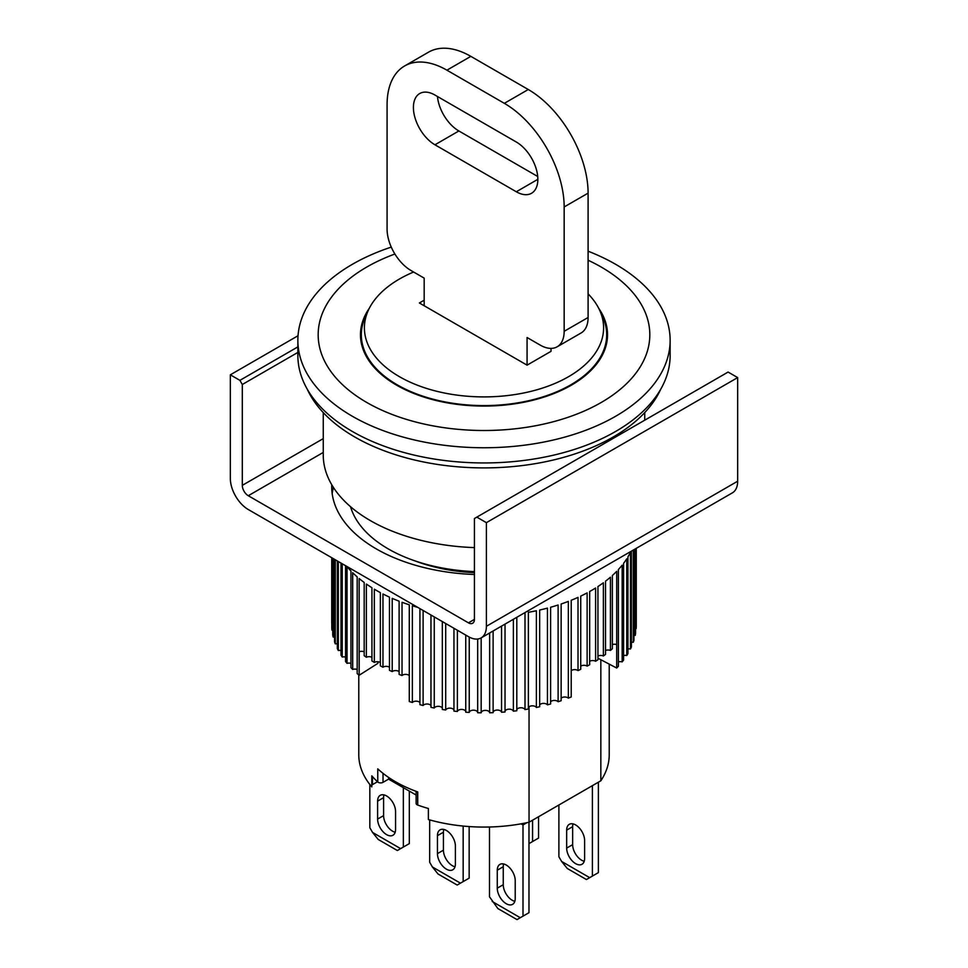 <?xml version="1.0" encoding="UTF-8"?>
<svg xmlns="http://www.w3.org/2000/svg" width="968" height="968" viewBox="0 0 968 968"><rect width="100%" height="100%" fill="white"/><g stroke="black" fill="none" stroke-linecap="round" stroke-linejoin="round"><path stroke-width="1.45" d="M566.667 848.101A12.693 7.333 -120 0 0 572.209 860.879A12.693 7.333 -120 0 0 581.986 864.279A12.693 7.333 -120 0 0 584.611 858.459L584.611 840.502A12.693 7.333 -120 0 0 579.082 827.725A12.693 7.333 -120 0 0 569.293 824.325A12.693 7.333 -120 0 0 566.667 830.145L566.667 848.101L572.645 844.653A12.693 7.333 -120 0 0 584.224 861.254M592.392 785.665L592.392 876.076L589.681 877.649L561.609 861.435L558.887 856.74L558.887 805.001M573.032 823.901A12.693 7.333 -120 0 0 572.645 826.684L572.645 844.653M589.681 877.649L586.414 879.537L567.272 868.477L561.609 861.435M592.392 876.076L598.381 872.628L598.381 782.205M437.439 853.631A12.693 7.333 -120 0 0 442.981 866.396A12.693 7.333 -120 0 0 452.758 869.796A12.693 7.333 -120 0 0 455.396 863.988L455.396 846.032A12.693 7.333 -120 0 0 449.854 833.254A12.693 7.333 -120 0 0 440.077 829.854A12.693 7.333 -120 0 0 437.439 835.662L437.439 853.631L443.429 850.17A12.693 7.333 -120 0 0 455.008 866.771M463.164 826.067L463.164 881.606L460.453 883.167L432.381 866.965L429.671 862.258L429.671 819.908M443.816 829.431A12.693 7.333 -120 0 0 443.429 832.214L443.429 850.17M460.453 883.167L457.186 885.055L438.044 874.007L432.381 866.965M463.164 881.606L469.153 878.145L469.153 826.563M528.976 822.243L528.976 912.691L522.998 916.151L522.998 824.954L526.919 822.691M503.638 863.964A12.693 7.333 -120 0 0 503.251 866.747L503.251 884.716A12.693 7.333 -120 0 0 514.831 901.317M489.493 826.999L489.493 896.804L497.867 908.553L517.009 919.6L522.998 916.151M522.998 824.954L521.05 823.841M503.251 866.747L497.274 870.208A12.693 7.333 60 0 1 499.899 864.4A12.693 7.333 60 0 1 509.676 867.8A12.693 7.333 60 0 1 515.218 880.565L515.218 898.534A12.693 7.333 60 0 1 512.592 904.342A12.693 7.333 60 0 1 502.803 900.942A12.693 7.333 60 0 1 497.274 888.164L503.251 884.716M497.274 870.208L497.274 888.164M520.276 917.712L492.204 901.498M364.186 651.815A4.235 2.444 0 0 0 359.176 651.766L359.176 675.253L377.919 663.322L377.919 661.749M380.364 662.475A4.235 2.444 0 0 0 374.338 662.427L374.338 589.197A152.291 87.931 0 0 0 376.31 590.359A152.291 87.931 0 0 0 380.364 592.622L380.364 665.851A152.291 87.931 180 0 0 382.965 667.206L382.965 593.977A152.291 87.931 0 0 0 389.451 597.111L389.451 670.34A152.291 87.931 180 0 0 392.209 671.574L392.209 598.357A152.291 87.931 0 0 0 399.106 601.188L399.106 674.418A152.291 87.931 180 0 0 402.035 675.519L402.035 602.29A152.291 87.931 0 0 0 409.282 604.806L409.282 701.522A152.291 87.931 0 0 0 412.356 702.49L412.356 605.774A152.291 87.931 0 0 0 417.692 607.347M419.93 608.63L419.93 704.668A152.291 87.931 0 0 0 423.113 705.503L423.113 610.481M430.966 615.007L430.966 707.33A152.291 87.931 0 0 0 434.257 708.007L434.257 616.906M442.328 621.565L442.328 709.471A152.291 87.931 0 0 0 445.704 710.004L445.704 623.513M453.956 628.28L453.956 711.105A152.291 87.931 0 0 0 457.392 711.48L457.392 630.265M465.753 635.093L465.753 712.194A152.291 87.931 0 0 0 469.238 712.412L469.238 637.077M477.672 639.025L477.672 712.75A152.291 87.931 0 0 0 481.169 712.811L481.169 637.876M489.639 632.999L489.639 712.775A152.291 87.931 0 0 0 493.123 712.666L493.123 630.979M501.557 626.115L501.557 712.242A152.291 87.931 0 0 0 505.03 711.988L505.03 624.106M513.367 619.29L513.367 711.178A152.291 87.931 0 0 0 516.803 710.766L516.803 617.318M524.305 612.986A152.291 87.931 0 0 0 525.007 612.865L525.007 709.58A152.291 87.931 0 0 0 528.371 709.012L528.371 612.296A152.291 87.931 0 0 0 536.381 610.747L536.381 707.463A152.291 87.931 0 0 0 539.66 706.749L539.66 610.034A152.291 87.931 0 0 0 547.44 608.122L547.44 704.837A152.291 87.931 0 0 0 550.611 703.978L550.611 607.263A152.291 87.931 0 0 0 558.112 605L558.112 701.715A152.291 87.931 0 0 0 561.15 700.711L561.15 603.996A152.291 87.931 0 0 0 568.325 601.406L568.325 698.122A152.291 87.931 0 0 0 571.217 696.984L571.217 600.269A152.291 87.931 0 0 0 578.017 597.365L578.017 670.594A4.235 2.444 0 0 0 571.217 670.642M597.946 658.216L616.689 668.029L616.701 571.326A152.291 87.931 0 0 1 612.357 575.512L612.357 648.741A152.291 87.931 180 0 1 610.433 650.435L610.433 577.206A152.291 87.931 0 0 1 605.52 581.187L605.52 654.404A152.291 87.931 180 0 1 603.379 656.001L603.379 582.784A152.291 87.931 0 0 1 597.946 586.523L597.946 659.752A152.291 87.931 180 0 1 595.598 661.241L595.598 588.024A152.291 87.931 0 0 1 589.669 591.509L589.669 664.738A152.291 87.931 180 0 1 587.128 666.117L587.128 592.888A152.291 87.931 0 0 1 580.74 596.094L580.74 669.324A152.291 87.931 180 0 1 578.017 670.594M612.357 644.591A4.235 2.444 0 0 1 616.689 644.543L616.689 668.029A4.235 2.444 0 0 0 616.689 668.029A152.291 87.931 0 0 0 618.383 666.274L618.383 569.559A152.291 87.931 0 0 0 622.158 565.179L622.158 661.894A152.291 87.931 0 0 0 623.598 660.055L623.598 563.34A152.291 87.931 0 0 0 626.756 558.814L626.756 655.53A152.291 87.931 0 0 0 627.942 653.618L627.942 556.903A152.291 87.931 0 0 0 630.483 552.244L630.483 648.959A152.291 87.931 0 0 0 631.402 647.011L631.402 551.155M633.302 550.054L633.302 642.256A152.291 87.931 0 0 0 633.955 640.271L633.955 549.679M635.202 548.953L635.202 635.431A152.291 87.931 0 0 0 635.577 633.423L635.577 548.735M636.158 548.396L636.158 628.559A152.291 87.931 0 0 0 636.266 626.538L636.266 548.336M474.429 572.645A125.223 72.297 180 0 1 415.127 560.932M333.416 487.436A152.291 87.931 0 0 0 332.181 493.644A152.291 87.931 0 0 1 333.416 487.436M374.338 662.427A152.291 87.931 180 0 1 371.93 660.95L371.93 587.721A152.291 87.931 0 0 1 366.376 584.043L366.376 657.272A152.291 87.931 180 0 1 364.186 655.699L364.186 582.47A152.291 87.931 0 0 1 359.152 578.537L359.152 675.253A4.235 2.444 0 0 1 359.176 675.253M371.93 657.308A4.235 2.444 0 0 0 366.376 657.272M409.282 675.579A4.235 2.444 0 0 0 402.035 675.519M399.106 671.635A4.235 2.444 0 0 0 392.209 671.574M389.451 667.255A4.235 2.444 0 0 0 382.965 667.206M357.18 669.481A4.235 2.444 0 0 0 352.691 669.445L352.691 572.729A152.291 87.931 0 0 0 357.18 576.867L357.18 673.583A152.291 87.931 0 0 0 359.152 675.253M350.961 663.395A4.235 2.444 0 0 0 347.04 663.358L347.04 566.643A152.291 87.931 0 0 0 350.961 570.975L350.961 667.69A152.291 87.931 0 0 0 352.691 669.445M345.552 565.699L345.552 661.531A152.291 87.931 0 0 0 347.04 663.358M345.552 657.066A4.235 2.444 0 0 0 342.236 657.042L342.236 563.787M341.002 563.061L341.002 655.154A152.291 87.931 0 0 0 342.236 657.042M341.002 650.544A4.235 2.444 0 0 0 338.316 650.52L338.316 561.513M337.336 560.944L337.336 648.584A152.291 87.931 0 0 0 338.316 650.52M337.336 643.853A4.235 2.444 0 0 0 335.279 643.841L335.279 559.758M334.565 559.347L334.565 641.857A152.291 87.931 0 0 0 335.279 643.841M334.565 637.053A4.235 2.444 0 0 0 333.161 637.041L333.161 558.548M332.726 558.282L332.726 635.044A152.291 87.931 0 0 0 333.161 637.041M332.726 630.18A4.235 2.444 0 0 0 331.976 630.18L331.976 557.858M331.806 557.762L331.806 628.159A152.291 87.931 0 0 0 331.976 630.18M331.806 623.271A4.235 2.444 0 0 0 331.734 623.271L331.734 557.713M635.202 635.431A4.235 2.444 0 0 0 633.955 635.444M633.302 642.256A4.235 2.444 0 0 0 631.402 642.268M630.483 648.959A4.235 2.444 0 0 0 627.942 648.984M626.756 655.53A4.235 2.444 0 0 0 623.598 655.554M622.158 661.894A4.235 2.444 0 0 0 618.383 661.93M610.433 650.435A4.235 2.444 0 0 0 605.52 650.472M603.379 656.001A4.235 2.444 0 0 0 597.946 656.05M595.598 661.241A4.235 2.444 0 0 0 589.669 661.289M587.128 666.117A4.235 2.444 0 0 0 580.74 666.165M568.325 698.122A4.235 2.444 0 0 0 561.15 698.182M558.112 701.715A4.235 2.444 0 0 0 554.325 700.433A4.235 2.444 0 0 0 550.611 701.776M547.44 704.837A4.235 2.444 0 0 0 543.52 703.385A4.235 2.444 0 0 0 539.66 704.898M536.381 707.463A4.235 2.444 0 0 0 532.339 705.829A4.235 2.444 0 0 0 528.371 707.523M525.007 709.58A4.235 2.444 0 0 0 520.857 707.765A4.235 2.444 0 0 0 516.803 709.653M513.367 711.178A4.235 2.444 0 0 0 509.156 709.169A4.235 2.444 0 0 0 505.03 711.25M501.557 712.242A4.235 2.444 0 0 0 497.286 710.052A4.235 2.444 0 0 0 493.123 712.315M489.639 712.775A4.235 2.444 0 0 0 485.367 710.379A4.235 2.444 0 0 0 481.169 712.811M477.672 712.484A4.235 2.444 0 0 0 473.509 710.173A4.235 2.444 0 0 0 469.238 712.412M465.753 711.54A4.235 2.444 0 0 0 461.627 709.423A4.235 2.444 0 0 0 457.392 711.48M453.956 710.076A4.235 2.444 0 0 0 449.878 708.14A4.235 2.444 0 0 0 445.704 710.004M442.328 708.068A4.235 2.444 0 0 0 438.335 706.325A4.235 2.444 0 0 0 434.257 708.007M430.966 705.563A4.235 2.444 0 0 0 427.082 704.002A4.235 2.444 0 0 0 423.113 705.503M419.93 702.55A4.235 2.444 0 0 0 416.167 701.171A4.235 2.444 0 0 0 412.356 702.49M323.251 412.574L323.251 454.96A160.748 92.807 0 0 0 370.333 520.59A160.748 92.807 0 0 0 474.429 547.61M588.096 251.196A186.134 107.46 180 0 1 615.624 264.3A186.134 107.46 180 0 1 670.134 340.288A186.134 107.46 180 0 1 615.624 416.276A186.134 107.46 180 0 1 352.376 416.276A186.134 107.46 180 0 1 297.866 340.288A186.134 107.46 180 0 1 352.376 264.3A186.134 107.46 180 0 1 391.278 247.106M297.866 340.288L297.866 355.486A186.134 107.46 0 0 0 352.376 431.474A186.134 107.46 0 0 0 555.233 454.766A186.134 107.46 0 0 0 670.134 355.486L670.134 340.288M588.096 260.235A165.831 95.747 180 0 1 601.261 402.458A165.831 95.747 180 0 1 366.739 402.458A165.831 95.747 180 0 1 366.739 267.059A165.831 95.747 180 0 1 394.896 254.015M598.696 308.284A123.529 71.317 180 0 1 607.529 334.759A123.529 71.317 180 0 1 531.275 400.643A123.529 71.317 180 0 1 396.65 385.191A123.529 71.317 180 0 1 360.471 334.759A123.529 71.317 180 0 1 369.304 308.284M600.838 659.728L600.838 780.789L529.048 822.231A125.223 72.297 180 0 1 428.376 819.545L428.376 808.498A125.223 72.297 0 0 1 417.728 805.061L417.728 791.933A125.223 72.297 180 0 1 395.452 781.72A125.223 72.297 180 0 1 377.762 768.858L377.762 781.987A125.223 72.297 0 0 1 371.809 775.84L371.809 786.887A125.223 72.297 180 0 1 358.777 754.774L358.777 674.95M350.525 506.688A135.375 78.154 0 0 0 388.277 548.916A135.375 78.154 0 0 0 474.429 571.604M600.838 780.789A125.223 72.297 0 0 0 609.223 754.774L609.223 664.121M377.484 781.733L372.45 784.637A3.388 1.948 0 0 0 371.809 785.157M529.048 822.231L529.048 706.785M417.728 805.061A3.388 1.948 180 0 1 416.131 803.404L416.131 791.352M416.131 795.043L388.579 779.131L383.026 782.338A3.388 1.948 180 0 1 377.762 781.987M388.579 777.413L388.579 779.131M307.183 389.051A182.746 105.512 0 0 0 354.772 437.004A182.746 105.512 0 0 0 531.856 464.216A182.746 105.512 0 0 0 660.817 389.051M377.617 819.085A12.693 7.333 -120 0 0 383.159 831.863A12.693 7.333 -120 0 0 392.935 835.263A12.693 7.333 -120 0 0 395.561 829.455L395.561 811.486A12.693 7.333 -120 0 0 390.019 798.721A12.693 7.333 -120 0 0 380.243 795.321A12.693 7.333 -120 0 0 377.617 801.129L377.617 819.085L383.594 815.637A12.693 7.333 -120 0 0 395.174 832.238M403.341 787.649L403.341 847.06L400.631 848.634L372.547 832.42L369.836 827.725L369.836 784.479M383.981 794.885A12.693 7.333 -120 0 0 383.594 797.668L383.594 815.637M400.631 848.634L397.364 850.521L378.21 839.462L372.547 832.42M403.341 847.06L409.319 843.612L409.319 791.11M532.569 820.198L532.569 841.543L529.859 843.104L528.976 842.596M529.859 843.104L528.976 843.612M532.569 841.543L538.547 838.082L538.547 816.75M474.429 619.375A8.458 4.888 60 0 1 472.674 623.247A8.458 4.888 60 0 1 468.439 622.835L474.429 619.375L474.429 518.521L476.825 517.13L486.396 522.659L486.396 626.284A25.386 14.653 60 0 1 481.132 637.9A25.386 14.653 60 0 1 468.439 636.641L248.28 509.531A25.386 14.653 60 0 1 230.336 478.446L230.336 374.822L298.035 335.739M323.251 452.443L248.28 495.725L468.439 622.835M248.28 495.725A8.458 4.888 60 0 1 242.302 485.355L323.251 438.625M230.336 374.822L239.907 380.351L242.302 384.502L242.302 485.355M481.132 637.9L732.413 492.833A25.386 14.653 60 0 0 737.664 481.217L737.664 377.593L728.093 372.063L476.825 517.13M239.907 380.351L297.866 346.895M737.664 377.593L486.396 522.659M474.429 574.496A152.291 87.931 180 0 1 331.709 486.735A152.291 87.931 180 0 1 331.746 484.738M297.866 352.425L242.302 384.502M413.409 107.484A30.456 17.581 60 0 1 419.713 93.533A30.456 17.581 60 0 1 434.947 95.045L516.307 142.018A30.456 17.581 60 0 1 536.199 168.856A30.456 17.581 60 0 1 531.541 193.273A30.456 17.581 60 0 1 516.307 191.761L434.947 144.789A30.456 17.581 60 0 1 413.409 107.484M433.749 311.272L424.178 305.743L424.178 278.118L411.013 270.52A33.844 19.541 60 0 1 387.079 229.065L387.079 104.713A84.603 48.848 60 0 1 404.6 65.981L428.534 52.175A84.603 48.848 60 0 1 470.835 56.362L528.274 89.516A84.603 48.848 60 0 1 588.096 193.14L588.096 317.492A33.844 19.541 60 0 1 581.09 332.98L557.157 346.798A33.844 19.541 60 0 1 540.241 345.116L527.076 337.517L527.076 365.154L551.01 351.336L551.01 348.383M437.463 96.51A30.456 17.581 -120 0 0 458.868 130.97L537.712 176.491M404.6 65.981A84.603 48.848 60 0 1 446.913 70.18L504.34 103.334A84.603 48.848 60 0 1 564.163 206.958L564.163 331.31A33.844 19.541 60 0 1 557.157 346.798M548.614 352.715L527.076 365.154L517.505 359.624M413.626 272.02A119.596 69.055 0 0 0 368.433 310.075A119.596 69.055 0 0 0 364.404 327.849A119.596 69.055 0 0 0 484 396.904A119.596 69.055 0 0 0 603.596 327.849A119.596 69.055 0 0 0 599.567 310.075L602.544 316.536A122.682 70.833 180 0 1 606.682 334.759A122.682 70.833 180 0 1 484 405.592A122.682 70.833 180 0 1 361.318 334.759L361.318 343.096M606.682 334.759L606.682 343.096M527.076 365.154L419.386 302.984L424.178 300.213M361.318 334.759A122.682 70.833 180 0 1 365.456 316.536L368.433 310.075M599.567 310.075A119.596 69.055 0 0 0 588.096 293.849M572.645 826.684L566.667 830.145M443.429 832.214L437.439 835.662M372.45 784.637L372.45 776.566M383.026 782.338L383.026 773.347M383.594 797.668L377.617 801.129M737.664 481.217L486.396 626.284M588.096 317.492L564.163 331.31M588.096 193.14L564.163 206.958M528.274 89.516L504.34 103.334M470.835 56.362L446.913 70.18M458.868 130.97L434.947 144.789M516.307 191.761L537.845 179.322M644.749 412.574L644.749 420.185"/></g></svg>
